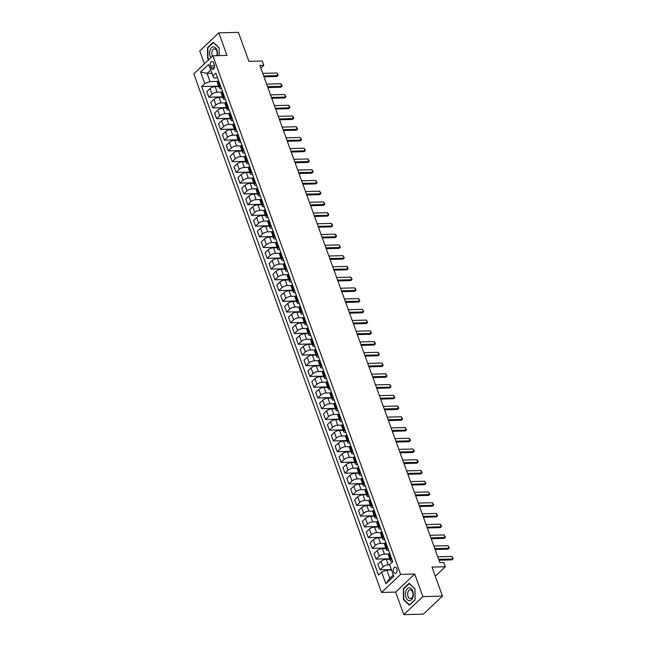 <?xml version="1.0" encoding="UTF-8"?>
<svg xmlns="http://www.w3.org/2000/svg" width="647" height="647" viewBox="0 0 647 647"><rect width="100%" height="100%" fill="white"/><g stroke="black" fill="none" stroke-linecap="round" stroke-linejoin="round"><path stroke-width="0.97" d="M396.837 568.753A3.162 1.925 -91.5 0 0 395.107 567.152A3.162 1.925 -91.5 0 0 393.538 571.875A3.162 1.925 -91.5 0 0 395.268 573.477A3.162 1.925 -91.5 0 0 396.837 568.753M403.809 614.65L423.397 614.14L442.475 596.097L422.887 596.607L414.719 574.051L400.614 574.415L381.536 592.458L395.64 592.094L403.809 614.65L422.887 596.607M400.614 574.415L212.871 55.779L193.793 73.823L381.536 592.458M212.871 55.779L226.976 55.416L218.815 32.86L199.737 50.903L204.403 63.794M218.815 32.86L238.403 32.35L248.901 61.352L262.221 61.012L263.782 65.307L259.859 65.412L439.831 562.558L443.745 562.453L445.298 566.748L431.978 567.096L442.475 596.097M210.485 66.002L211.165 67.895A3.065 1.868 -91.5 0 0 212.847 69.439A3.065 1.868 -91.5 0 0 214.367 64.87L213.68 62.977A3.065 1.868 -91.5 0 0 212.006 61.425A3.065 1.868 -91.5 0 0 210.485 66.002L214.602 65.897M210.574 70.07L207.048 73.402L210.008 81.562L204.808 83.592L201.686 86.544L378.544 575.102L381.665 572.15L386.857 570.12L389.817 578.281L393.336 574.948M204.808 83.592L200.61 71.995L208.552 64.482L213.817 77.955L217.578 77.858M381.665 572.15L385.863 583.756L393.805 576.242L389.599 564.637L392.721 561.693L215.872 73.135L212.75 76.087M435.285 576.226L445.298 566.748M260.83 68.089L263.782 65.307M211.731 73.281L207.048 73.402L200.61 71.995M391.67 558.79L391.031 559.396A3.955 1.504 160.1 0 0 390.448 560.666A3.955 1.504 160.1 0 0 392.098 561.272L392.567 561.256M387.788 548.049L387.141 548.656A3.955 1.504 160.1 0 0 386.558 549.918A3.955 1.504 160.1 0 0 388.208 550.524L388.677 550.516M383.897 537.301L383.25 537.916A3.955 1.504 160.1 0 0 382.668 539.177A3.955 1.504 160.1 0 0 384.326 539.784L384.787 539.776M380.007 526.561L379.36 527.176A3.955 1.504 160.1 0 0 378.778 528.437A3.955 1.504 160.1 0 0 380.436 529.044L380.897 529.028M376.117 515.821L375.47 516.427A3.955 1.504 160.1 0 0 374.888 517.697A3.955 1.504 160.1 0 0 376.546 518.304L377.015 518.287M372.227 505.081L371.588 505.687A3.955 1.504 160.1 0 0 370.998 506.949A3.955 1.504 160.1 0 0 372.656 507.555L373.125 507.547M368.337 494.332L367.698 494.947A3.955 1.504 160.1 0 0 367.116 496.209A3.955 1.504 160.1 0 0 368.766 496.815L369.235 496.807M364.455 483.592L363.808 484.207A3.955 1.504 160.1 0 0 363.226 485.468A3.955 1.504 160.1 0 0 364.876 486.075L365.345 486.059M360.565 472.852L359.918 473.458A3.955 1.504 160.1 0 0 359.336 474.728A3.955 1.504 160.1 0 0 360.994 475.335L361.455 475.319M356.675 462.112L356.028 462.718A3.955 1.504 160.1 0 0 355.446 463.98A3.955 1.504 160.1 0 0 357.104 464.586L357.565 464.578M352.785 451.363L352.138 451.978A3.955 1.504 160.1 0 0 351.556 453.24A3.955 1.504 160.1 0 0 353.213 453.846L353.683 453.838M348.895 440.623L348.256 441.238A3.955 1.504 160.1 0 0 347.674 442.499A3.955 1.504 160.1 0 0 349.323 443.106L349.792 443.09M345.013 429.883L344.366 430.49A3.955 1.504 160.1 0 0 343.783 431.759A3.955 1.504 160.1 0 0 345.433 432.366L345.902 432.35M341.123 419.143L340.476 419.749A3.955 1.504 160.1 0 0 339.893 421.011A3.955 1.504 160.1 0 0 341.551 421.618L342.012 421.609M337.233 408.394L336.586 409.009A3.955 1.504 160.1 0 0 336.003 410.271A3.955 1.504 160.1 0 0 337.661 410.877L338.122 410.869M333.342 397.654L332.695 398.269A3.955 1.504 160.1 0 0 332.113 399.531A3.955 1.504 160.1 0 0 333.771 400.137L334.24 400.121M329.452 386.914L328.813 387.521A3.955 1.504 160.1 0 0 328.223 388.79A3.955 1.504 160.1 0 0 329.881 389.397L330.35 389.381M325.562 376.174L324.923 376.78A3.955 1.504 160.1 0 0 324.341 378.05A3.955 1.504 160.1 0 0 325.991 378.649L326.46 378.641M321.68 365.426L321.033 366.04A3.955 1.504 160.1 0 0 320.451 367.302A3.955 1.504 160.1 0 0 322.101 367.908L322.57 367.9M317.79 354.685L317.143 355.3A3.955 1.504 160.1 0 0 316.561 356.562A3.955 1.504 160.1 0 0 318.219 357.168L318.68 357.152M313.9 343.945L313.253 344.552A3.955 1.504 160.1 0 0 312.671 345.822A3.955 1.504 160.1 0 0 314.329 346.428L314.79 346.412M310.01 333.205L309.363 333.812A3.955 1.504 160.1 0 0 308.781 335.081A3.955 1.504 160.1 0 0 310.439 335.68L310.908 335.672M306.12 322.465L305.481 323.071A3.955 1.504 160.1 0 0 304.899 324.333A3.955 1.504 160.1 0 0 306.549 324.94L307.018 324.931M302.238 311.717L301.591 312.331A3.955 1.504 160.1 0 0 301.009 313.593A3.955 1.504 160.1 0 0 302.659 314.199L303.128 314.183M298.348 300.976L297.701 301.583A3.955 1.504 160.1 0 0 297.119 302.853A3.955 1.504 160.1 0 0 298.777 303.459L299.238 303.443M294.458 290.236L293.811 290.843A3.955 1.504 160.1 0 0 293.228 292.112A3.955 1.504 160.1 0 0 294.886 292.711L295.347 292.703M290.568 279.496L289.921 280.102A3.955 1.504 160.1 0 0 289.338 281.364A3.955 1.504 160.1 0 0 290.996 281.971L291.465 281.963M286.678 268.748L286.039 269.362A3.955 1.504 160.1 0 0 285.448 270.624A3.955 1.504 160.1 0 0 287.106 271.23L287.575 271.214M282.788 258.007L282.149 258.614A3.955 1.504 160.1 0 0 281.566 259.884A3.955 1.504 160.1 0 0 283.216 260.49L283.685 260.474M278.906 247.267L278.259 247.874A3.955 1.504 160.1 0 0 277.676 249.144A3.955 1.504 160.1 0 0 279.326 249.742L279.795 249.734M275.015 236.527L274.368 237.134A3.955 1.504 160.1 0 0 273.786 238.395A3.955 1.504 160.1 0 0 275.444 239.002L275.905 238.994M271.125 225.779L270.478 226.393A3.955 1.504 160.1 0 0 269.896 227.655A3.955 1.504 160.1 0 0 271.554 228.262L272.015 228.245M267.235 215.039L266.588 215.645A3.955 1.504 160.1 0 0 266.006 216.915A3.955 1.504 160.1 0 0 267.664 217.521L268.133 217.505M263.345 204.298L262.706 204.905A3.955 1.504 160.1 0 0 262.124 206.175A3.955 1.504 160.1 0 0 263.774 206.773L264.243 206.765M259.463 193.558L258.816 194.165A3.955 1.504 160.1 0 0 258.234 195.426A3.955 1.504 160.1 0 0 259.884 196.033L260.353 196.025M255.573 182.81L254.926 183.424A3.955 1.504 160.1 0 0 254.344 184.686A3.955 1.504 160.1 0 0 256.002 185.293L256.463 185.277M251.683 172.07L251.036 172.676A3.955 1.504 160.1 0 0 250.454 173.946A3.955 1.504 160.1 0 0 252.112 174.553L252.573 174.536M247.793 161.329L247.146 161.936A3.955 1.504 160.1 0 0 246.564 163.206A3.955 1.504 160.1 0 0 248.222 163.804L248.691 163.796M243.903 150.589L243.264 151.196A3.955 1.504 160.1 0 0 242.674 152.457A3.955 1.504 160.1 0 0 244.331 153.064L244.801 153.056M240.013 139.841L239.374 140.456A3.955 1.504 160.1 0 0 238.792 141.717A3.955 1.504 160.1 0 0 240.441 142.324L240.91 142.308M236.131 129.101L235.484 129.715A3.955 1.504 160.1 0 0 234.901 130.977A3.955 1.504 160.1 0 0 236.551 131.584L237.02 131.567M232.241 118.361L231.594 118.967A3.955 1.504 160.1 0 0 231.011 120.237A3.955 1.504 160.1 0 0 232.669 120.835L233.13 120.827M228.351 107.62L227.704 108.227A3.955 1.504 160.1 0 0 227.121 109.489A3.955 1.504 160.1 0 0 228.779 110.095L229.24 110.087M224.46 96.872L223.813 97.487A3.955 1.504 160.1 0 0 223.231 98.748A3.955 1.504 160.1 0 0 224.889 99.355L225.358 99.339M220.57 86.132L219.931 86.747A3.955 1.504 160.1 0 0 219.349 88.008A3.955 1.504 160.1 0 0 220.999 88.615L221.468 88.599M217.707 81.368L210.008 81.562M218.815 86.544L215.16 86.633A3.955 1.504 160.1 0 0 209.968 88.663L206.846 91.615L208.868 97.204L222.544 96.848M221.589 92.109L217.182 92.222A3.955 1.504 160.1 0 0 211.99 94.252L208.868 97.204M222.705 97.285L219.05 97.374A3.955 1.504 160.1 0 0 213.858 99.412L210.736 102.355L212.758 107.944L226.434 107.588M225.48 102.849L221.072 102.962A3.955 1.504 160.1 0 0 215.88 104.992L212.758 107.944M226.596 108.025L222.94 108.122A3.955 1.504 160.1 0 0 217.74 110.152L214.626 113.104L216.648 118.684L230.324 118.336M229.37 113.589L224.962 113.702A3.955 1.504 160.1 0 0 219.762 115.74L216.648 118.684M230.478 118.765L226.83 118.862A3.955 1.504 160.1 0 0 221.63 120.892L218.508 123.844L220.53 129.432L234.214 129.076M233.26 124.337L228.852 124.45A3.955 1.504 160.1 0 0 223.652 126.48L220.53 129.432M234.368 129.513L230.72 129.602A3.955 1.504 160.1 0 0 225.52 131.632L222.398 134.584L224.42 140.173L238.104 139.817M237.15 135.077L232.742 135.191A3.955 1.504 160.1 0 0 227.542 137.221L224.42 140.173M238.258 140.253L234.602 140.342A3.955 1.504 160.1 0 0 229.41 142.38L226.288 145.324L228.31 150.913L241.986 150.557M241.032 145.818L236.624 145.931A3.955 1.504 160.1 0 0 231.432 147.961L228.31 150.913M242.148 150.994L238.492 151.091A3.955 1.504 160.1 0 0 233.3 153.121L230.178 156.073L232.2 161.653L245.876 161.305M244.922 156.558L240.514 156.671A3.955 1.504 160.1 0 0 235.322 158.709L232.2 161.653M246.038 161.734L242.382 161.831A3.955 1.504 160.1 0 0 237.182 163.861L234.068 166.813L236.09 172.401L249.766 172.045M248.812 167.306L244.404 167.419A3.955 1.504 160.1 0 0 239.204 169.449L236.09 172.401M249.92 172.482L246.272 172.571A3.955 1.504 160.1 0 0 241.072 174.601L237.959 177.553L239.98 183.141L253.656 182.786M252.702 178.046L248.294 178.16A3.955 1.504 160.1 0 0 243.094 180.19L239.98 183.141M253.81 183.222L250.163 183.311A3.955 1.504 160.1 0 0 244.962 185.349L241.841 188.293L243.862 193.882L257.546 193.526M256.592 188.787L252.184 188.9A3.955 1.504 160.1 0 0 246.984 190.93L243.862 193.882M257.7 193.963L254.053 194.06A3.955 1.504 160.1 0 0 248.852 196.09L245.731 199.041L247.752 204.622L261.437 204.274M260.482 199.527L256.075 199.64A3.955 1.504 160.1 0 0 250.874 201.678L247.752 204.622M261.59 204.703L257.935 204.8A3.955 1.504 160.1 0 0 252.742 206.83L249.621 209.782L251.643 215.37L265.319 215.014M264.364 210.275L259.957 210.388A3.955 1.504 160.1 0 0 254.764 212.418L251.643 215.37M265.48 215.443L261.825 215.54A3.955 1.504 160.1 0 0 256.633 217.57L253.511 220.522L255.533 226.11L269.209 225.754M268.254 221.015L263.847 221.128A3.955 1.504 160.1 0 0 258.654 223.158L255.533 226.11M269.37 226.191L265.715 226.28A3.955 1.504 160.1 0 0 260.515 228.318L257.401 231.262L259.423 236.851L273.099 236.495M272.144 231.755L267.737 231.869A3.955 1.504 160.1 0 0 262.536 233.899L259.423 236.851M273.252 236.931L269.605 237.028A3.955 1.504 160.1 0 0 264.405 239.058L261.283 242.01L263.305 247.591L276.989 247.243M276.034 242.496L271.627 242.609A3.955 1.504 160.1 0 0 266.427 244.647L263.305 247.591M277.142 247.672L273.495 247.769A3.955 1.504 160.1 0 0 268.295 249.799L265.173 252.751L267.195 258.339L280.879 257.983M279.925 253.244L275.517 253.357A3.955 1.504 160.1 0 0 270.317 255.387L267.195 258.339M281.033 258.412L277.377 258.509A3.955 1.504 160.1 0 0 272.185 260.539L269.063 263.491L271.085 269.079L284.761 268.723M283.807 263.984L279.399 264.097A3.955 1.504 160.1 0 0 274.207 266.127L271.085 269.079M284.923 269.16L281.267 269.249A3.955 1.504 160.1 0 0 276.075 271.287L272.953 274.231L274.975 279.819L288.651 279.464M287.697 274.724L283.289 274.838A3.955 1.504 160.1 0 0 278.097 276.867L274.975 279.819M288.813 279.9L285.157 279.997A3.955 1.504 160.1 0 0 279.957 282.027L276.843 284.979L278.865 290.56L292.541 290.212M291.587 285.464L287.179 285.578A3.955 1.504 160.1 0 0 281.979 287.616L278.865 290.56M292.695 290.64L289.047 290.738A3.955 1.504 160.1 0 0 283.847 292.767L280.733 295.719L282.755 301.308L296.431 300.952M295.477 296.205L291.069 296.326A3.955 1.504 160.1 0 0 285.869 298.356L282.755 301.308M296.585 301.381L292.937 301.478A3.955 1.504 160.1 0 0 287.737 303.508L284.615 306.46L286.637 312.048L300.321 311.692M299.367 306.953L294.959 307.066A3.955 1.504 160.1 0 0 289.759 309.096L286.637 312.048M300.475 312.129L296.827 312.218A3.955 1.504 160.1 0 0 291.627 314.256L288.505 317.2L290.527 322.788L304.211 322.432M303.257 317.693L298.849 317.806A3.955 1.504 160.1 0 0 293.649 319.836L290.527 322.788M304.365 322.869L300.709 322.966A3.955 1.504 160.1 0 0 295.517 324.996L292.395 327.948L294.417 333.528L308.093 333.181M307.139 328.433L302.731 328.547A3.955 1.504 160.1 0 0 297.539 330.585L294.417 333.528M308.255 333.609L304.6 333.706A3.955 1.504 160.1 0 0 299.407 335.736L296.286 338.688L298.307 344.277L311.983 343.921M311.029 339.174L306.621 339.295A3.955 1.504 160.1 0 0 301.429 341.325L298.307 344.277M312.145 344.35L308.49 344.447A3.955 1.504 160.1 0 0 303.289 346.477L300.176 349.429L302.198 355.017L315.873 354.661M314.919 349.922L310.511 350.035A3.955 1.504 160.1 0 0 305.311 352.065L302.198 355.017M316.027 355.098L312.38 355.187A3.955 1.504 160.1 0 0 307.179 357.225L304.058 360.169L306.08 365.757L319.764 365.401M318.809 360.662L314.402 360.775A3.955 1.504 160.1 0 0 309.201 362.805L306.08 365.757M319.917 365.838L316.27 365.935A3.955 1.504 160.1 0 0 311.07 367.965L307.948 370.917L309.97 376.497L323.654 376.15M322.699 371.402L318.292 371.515A3.955 1.504 160.1 0 0 313.091 373.554L309.97 376.497M323.807 376.578L320.152 376.675A3.955 1.504 160.1 0 0 314.96 378.705L311.838 381.657L313.86 387.246L327.536 386.89M326.581 382.142L322.174 382.264A3.955 1.504 160.1 0 0 316.981 384.294L313.86 387.246M327.697 387.318L324.042 387.416A3.955 1.504 160.1 0 0 318.85 389.445L315.728 392.397L317.75 397.986L331.426 397.63M330.471 392.891L326.064 393.004A3.955 1.504 160.1 0 0 320.872 395.034L317.75 397.986M331.587 398.067L327.932 398.156A3.955 1.504 160.1 0 0 322.732 400.194L319.618 403.138L321.64 408.726L335.316 408.37M334.362 403.631L329.954 403.744A3.955 1.504 160.1 0 0 324.754 405.774L321.64 408.726M335.469 408.807L331.822 408.904A3.955 1.504 160.1 0 0 326.622 410.934L323.508 413.886L325.53 419.466L339.206 419.119M338.252 414.371L333.844 414.484A3.955 1.504 160.1 0 0 328.644 416.514L325.53 419.466M339.36 419.547L335.712 419.644A3.955 1.504 160.1 0 0 330.512 421.674L327.39 424.626L329.412 430.215L343.096 429.859M342.142 425.111L337.734 425.233A3.955 1.504 160.1 0 0 332.534 427.263L329.412 430.215M343.25 430.287L339.602 430.384A3.955 1.504 160.1 0 0 334.402 432.414L331.28 435.366L333.302 440.955L346.986 440.599M346.032 435.86L341.624 435.973A3.955 1.504 160.1 0 0 336.424 438.003L333.302 440.955M347.14 441.036L343.484 441.125A3.955 1.504 160.1 0 0 338.292 443.163L335.17 446.106L337.192 451.695L350.868 451.339M349.914 446.6L345.506 446.713A3.955 1.504 160.1 0 0 340.314 448.743L337.192 451.695M351.03 451.776L347.374 451.873A3.955 1.504 160.1 0 0 342.182 453.903L339.06 456.855L341.082 462.435L354.758 462.087M353.804 457.34L349.396 457.453A3.955 1.504 160.1 0 0 344.204 459.483L341.082 462.435M354.92 462.516L351.264 462.613A3.955 1.504 160.1 0 0 346.064 464.643L342.95 467.595L344.972 473.183L358.648 472.828M357.694 468.08L353.286 468.202A3.955 1.504 160.1 0 0 348.086 470.232L344.972 473.183M358.802 473.256L355.154 473.353A3.955 1.504 160.1 0 0 349.954 475.383L346.832 478.335L348.854 483.924L362.538 483.568M361.584 478.829L357.176 478.942A3.955 1.504 160.1 0 0 351.976 480.972L348.854 483.924M362.692 484.005L359.045 484.093A3.955 1.504 160.1 0 0 353.844 486.132L350.723 489.075L352.744 494.664L366.428 494.308M365.474 489.569L361.066 489.682A3.955 1.504 160.1 0 0 355.866 491.712L352.744 494.664M366.582 494.745L362.927 494.842A3.955 1.504 160.1 0 0 357.734 496.872L354.613 499.824L356.634 505.404L370.31 505.056M369.356 500.309L364.948 500.422A3.955 1.504 160.1 0 0 359.756 502.452L356.634 505.404M370.472 505.485L366.817 505.582A3.955 1.504 160.1 0 0 361.624 507.612L358.503 510.564L360.525 516.152L374.201 515.796M373.246 511.049L368.839 511.162A3.955 1.504 160.1 0 0 363.646 513.2L360.525 516.152M374.362 516.225L370.707 516.322A3.955 1.504 160.1 0 0 365.506 518.352L362.393 521.304L364.415 526.893L378.091 526.537M377.136 521.797L372.729 521.911A3.955 1.504 160.1 0 0 367.528 523.941L364.415 526.893M378.244 526.973L374.597 527.062A3.955 1.504 160.1 0 0 369.397 529.1L366.283 532.044L368.305 537.633L381.981 537.277M381.026 532.538L376.619 532.651A3.955 1.504 160.1 0 0 371.418 534.681L368.305 537.633M382.134 537.714L378.487 537.811A3.955 1.504 160.1 0 0 373.287 539.841L370.165 542.793L372.187 548.373L385.871 548.025M384.916 543.278L380.509 543.391A3.955 1.504 160.1 0 0 375.309 545.421L372.187 548.373M386.024 548.454L382.377 548.551A3.955 1.504 160.1 0 0 377.177 550.581L374.055 553.533L376.077 559.113L389.761 558.765M388.807 554.018L384.399 554.131A3.955 1.504 160.1 0 0 379.199 556.169L376.077 559.113M389.915 559.194L386.259 559.291A3.955 1.504 160.1 0 0 381.067 561.321L377.945 564.273L379.967 569.861L391.386 569.562M389.672 564.839L388.281 564.88A3.955 1.504 160.1 0 0 383.089 566.909L379.967 569.861M391.54 569.999L386.857 570.12M218.549 80.543L217.91 81.158A3.955 1.504 160.1 0 0 217.327 82.42L219.349 88.008M201.686 86.544L218.662 86.108M222.439 91.292L221.792 91.898A3.955 1.504 160.1 0 0 221.209 93.16L223.231 98.748M226.329 102.032L225.682 102.638A3.955 1.504 160.1 0 0 225.099 103.908L227.121 109.489M230.219 112.772L229.572 113.387A3.955 1.504 160.1 0 0 228.989 114.648L231.011 120.237M234.109 123.512L233.462 124.127A3.955 1.504 160.1 0 0 232.88 125.389L234.901 130.977M237.991 134.261L237.352 134.867A3.955 1.504 160.1 0 0 236.77 136.129L238.792 141.717M241.881 145.001L241.242 145.607A3.955 1.504 160.1 0 0 240.652 146.877L242.674 152.457M245.771 155.741L245.124 156.356A3.955 1.504 160.1 0 0 244.542 157.617L246.564 163.206M249.661 166.481L249.014 167.096A3.955 1.504 160.1 0 0 248.432 168.357L250.454 173.946M253.551 177.229L252.904 177.836A3.955 1.504 160.1 0 0 252.322 179.098L254.344 184.686M257.441 187.97L256.794 188.576A3.955 1.504 160.1 0 0 256.212 189.846L258.234 195.426M261.323 198.71L260.684 199.325A3.955 1.504 160.1 0 0 260.102 200.586L262.124 206.175M265.213 209.45L264.566 210.065A3.955 1.504 160.1 0 0 263.984 211.326L266.006 216.915M269.103 220.198L268.456 220.805A3.955 1.504 160.1 0 0 267.874 222.067L269.896 227.655M272.994 230.939L272.347 231.545A3.955 1.504 160.1 0 0 271.764 232.815L273.786 238.395M276.884 241.679L276.237 242.293A3.955 1.504 160.1 0 0 275.654 243.555L277.676 249.144M280.766 252.419L280.127 253.034A3.955 1.504 160.1 0 0 279.544 254.295L281.566 259.884M284.656 263.167L284.017 263.774A3.955 1.504 160.1 0 0 283.426 265.035L285.448 270.624M288.546 273.907L287.899 274.514A3.955 1.504 160.1 0 0 287.317 275.784L289.338 281.364M292.436 284.648L291.789 285.262A3.955 1.504 160.1 0 0 291.207 286.524L293.228 292.112M296.326 295.388L295.679 296.002A3.955 1.504 160.1 0 0 295.097 297.264L297.119 302.853M300.216 306.136L299.569 306.743A3.955 1.504 160.1 0 0 298.987 308.004L301.009 313.593M304.098 316.876L303.459 317.483A3.955 1.504 160.1 0 0 302.877 318.753L304.899 324.333M307.988 327.617L307.341 328.223A3.955 1.504 160.1 0 0 306.759 329.493L308.781 335.081M311.878 338.357L311.231 338.971A3.955 1.504 160.1 0 0 310.649 340.233L312.671 345.822M315.768 349.105L315.121 349.712A3.955 1.504 160.1 0 0 314.539 350.973L316.561 356.562M319.658 359.845L319.011 360.452A3.955 1.504 160.1 0 0 318.429 361.722L320.451 367.302M323.54 370.585L322.902 371.192A3.955 1.504 160.1 0 0 322.319 372.462L324.341 378.05M327.431 381.326L326.792 381.94A3.955 1.504 160.1 0 0 326.201 383.202L328.223 388.79M331.321 392.074L330.674 392.68A3.955 1.504 160.1 0 0 330.091 393.942L332.113 399.531M335.211 402.814L334.564 403.421A3.955 1.504 160.1 0 0 333.981 404.69L336.003 410.271M339.101 413.554L338.454 414.161A3.955 1.504 160.1 0 0 337.871 415.431L339.893 421.011M342.991 424.295L342.344 424.909A3.955 1.504 160.1 0 0 341.762 426.171L343.783 431.759M346.873 435.043L346.234 435.649A3.955 1.504 160.1 0 0 345.652 436.911L347.674 442.499M350.763 445.783L350.116 446.39A3.955 1.504 160.1 0 0 349.534 447.659L351.556 453.24M354.653 456.523L354.006 457.13A3.955 1.504 160.1 0 0 353.424 458.399L355.446 463.98M358.543 467.263L357.896 467.878A3.955 1.504 160.1 0 0 357.314 469.14L359.336 474.728M362.433 478.012L361.786 478.618A3.955 1.504 160.1 0 0 361.204 479.88L363.226 485.468M366.315 488.752L365.676 489.358A3.955 1.504 160.1 0 0 365.094 490.628L367.116 496.209M370.205 499.492L369.566 500.099A3.955 1.504 160.1 0 0 368.976 501.368L370.998 506.949M374.095 510.232L373.448 510.847A3.955 1.504 160.1 0 0 372.866 512.109L374.888 517.697M377.985 520.972L377.338 521.587A3.955 1.504 160.1 0 0 376.756 522.849L378.778 528.437M381.876 531.721L381.229 532.327A3.955 1.504 160.1 0 0 380.646 533.597L382.668 539.177M385.766 542.461L385.119 543.068A3.955 1.504 160.1 0 0 384.536 544.337L386.558 549.918M389.648 553.201L389.009 553.816A3.955 1.504 160.1 0 0 388.426 555.077L390.448 560.666M385.863 583.756L389.817 578.281M219.236 55.618L219.139 47.829L213.267 42.257L207.517 47.692L207.647 58.699L208.714 59.71M414.719 574.051L395.64 592.094M415.099 599.818L414.97 588.81L409.098 583.23L403.348 588.665L403.477 599.672L409.357 605.252L415.099 599.818M208.156 58.683L207.647 58.699M208.051 47.676L207.517 47.692M403.987 599.664L403.477 599.672M403.882 588.649L403.348 588.665M262.755 73.394L276.884 73.022L278.218 75.295L276.892 76.483L263.992 76.815M276.884 73.022L277.822 75.602L263.685 75.966M278.218 75.295L276.892 76.483M266.637 84.134L280.774 83.77L281.639 84.749L282.108 86.043L280.782 87.224L267.882 87.555M280.774 83.77L281.704 86.342L267.575 86.714M282.108 86.043L280.782 87.224M270.527 94.874L284.664 94.511L285.998 96.783L284.672 97.964L271.772 98.295M284.664 94.511L285.594 97.09L271.465 97.454M285.998 96.783L284.672 97.964M274.417 105.615L288.554 105.251L289.419 106.237L289.88 107.523L288.554 108.704L275.654 109.044M288.554 105.251L289.484 107.831L275.347 108.195M289.88 107.523L288.554 108.704M278.307 116.363L292.444 115.991L293.309 116.978L293.77 118.264L292.444 119.452L279.544 119.784M292.444 115.991L293.374 118.571L279.237 118.935M293.77 118.264L292.444 119.452M217.222 55.666A6.421 3.914 -91.5 0 0 215.184 47.498A6.421 3.914 -91.5 0 0 210.121 50.005A6.421 3.914 -91.5 0 0 210.817 57.729M216.745 55.682A4.4 2.677 -91.5 0 0 216.826 55.464A4.4 2.677 -91.5 0 0 216.761 51.024A4.4 2.677 -91.5 0 0 214.367 48.84A4.4 2.677 -91.5 0 0 212.135 51.008A4.4 2.677 -91.5 0 0 212.507 56.127M208.973 59.467L207.986 58.529L207.857 47.862L213.429 42.597L219.123 47.999L219.212 55.618M406.033 597.407A6.421 3.914 -91.5 0 0 411.403 599.826A6.421 3.914 -91.5 0 0 412.737 591.067A6.421 3.914 -91.5 0 0 407.359 588.649A6.421 3.914 -91.5 0 0 406.033 597.407M408.014 596.38A4.4 2.677 -91.5 0 0 410.424 598.612A4.4 2.677 -91.5 0 0 412.608 592.045A4.4 2.677 -91.5 0 0 410.198 589.813A4.4 2.677 -91.5 0 0 408.014 596.38M409.26 583.57L414.953 588.972L415.075 599.64L409.511 604.905L403.817 599.502L403.688 588.835L409.446 583.562M282.197 127.103L296.326 126.739L297.66 129.012L296.334 130.193L283.435 130.524M296.326 126.739L297.264 129.311L283.127 129.683M297.66 129.012L296.334 130.193M286.087 137.843L300.216 137.479L301.551 139.752L300.224 140.933L287.325 141.264M300.216 137.479L301.154 140.059L287.017 140.423M301.551 139.752L300.224 140.933M289.969 148.584L304.106 148.22L305.441 150.492L304.114 151.673L291.215 152.013M304.106 148.22L305.036 150.8L290.907 151.163M305.441 150.492L304.114 151.673M293.859 159.324L307.996 158.96L309.331 161.232L307.996 162.421L295.097 162.753M307.996 158.96L308.926 161.54L294.797 161.904M309.331 161.232L307.996 162.421M297.749 170.072L311.886 169.708L312.752 170.687L313.213 171.981L311.886 173.161L298.987 173.493M311.886 169.708L312.816 172.28L298.679 172.652M313.213 171.981L311.886 173.161M301.639 180.812L315.768 180.448L317.103 182.721L315.776 183.902L302.877 184.233M315.768 180.448L316.707 183.028L302.57 183.392M317.103 182.721L315.776 183.902M305.53 191.552L319.658 191.189L320.993 193.461L319.667 194.642L306.767 194.982M319.658 191.189L320.597 193.768L306.46 194.132M320.993 193.461L319.667 194.642M309.412 202.293L323.549 201.929L324.883 204.201L323.557 205.39L310.657 205.722M323.549 201.929L324.479 204.509L310.35 204.873M324.883 204.201L323.557 205.39M313.302 213.041L327.439 212.677L328.304 213.656L328.773 214.95L327.447 216.13L314.547 216.462M327.439 212.677L328.369 215.249L314.24 215.621M328.773 214.95L327.447 216.13M317.192 223.781L331.329 223.417L332.194 224.396L332.655 225.69L331.329 226.871L318.429 227.202M331.329 223.417L332.259 225.997L318.122 226.361M332.655 225.69L331.329 226.871M321.082 234.521L335.219 234.157L336.084 235.144L336.545 236.43L335.219 237.611L322.319 237.95M335.219 234.157L336.149 236.737L322.012 237.101M336.545 236.43L335.219 237.611M324.972 245.262L339.101 244.898L340.435 247.17L339.109 248.359L326.209 248.691M339.101 244.898L340.039 247.477L325.902 247.841M340.435 247.17L339.109 248.359M328.862 256.01L342.991 255.646L344.325 257.918L342.999 259.099L330.099 259.431M342.991 255.646L343.929 258.218L329.792 258.582M344.325 257.918L342.999 259.099M332.744 266.75L346.881 266.386L347.746 267.365L348.215 268.659L346.889 269.839L333.989 270.171M346.881 266.386L347.811 268.966L333.682 269.33M348.215 268.659L346.889 269.839M336.634 277.49L350.771 277.126L352.105 279.399L350.771 280.58L337.871 280.919M350.771 277.126L351.701 279.706L337.572 280.07M352.105 279.399L350.771 280.58M340.524 288.23L354.661 287.866L355.526 288.853L355.987 290.139L354.661 291.328L341.762 291.66M354.661 287.866L355.591 290.446L341.454 290.81M355.987 290.139L354.661 291.328M344.414 298.979L358.543 298.615L359.878 300.887L358.551 302.068L345.652 302.4M358.543 298.615L359.481 301.187L345.344 301.551M359.878 300.887L358.551 302.068M348.304 309.719L362.433 309.355L363.768 311.628L362.441 312.808L349.542 313.14M362.433 309.355L363.371 311.935L349.234 312.299M363.768 311.628L362.441 312.808M352.186 320.459L366.323 320.095L367.658 322.368L366.331 323.549L353.432 323.888M366.323 320.095L367.253 322.675L353.125 323.039M367.658 322.368L366.331 323.549M356.076 331.199L370.213 330.835L371.548 333.108L370.221 334.297L357.322 334.628M370.213 330.835L371.143 333.415L357.015 333.779M371.548 333.108L370.221 334.297M359.967 341.948L374.103 341.576L374.969 342.562L375.43 343.856L374.103 345.037L361.204 345.369M374.103 341.576L375.034 344.155L360.897 344.519M375.43 343.856L374.103 345.037M363.857 352.688L377.994 352.324L378.859 353.302L379.32 354.596L377.994 355.777L365.094 356.109M377.994 352.324L378.924 354.904L364.787 355.268M379.32 354.596L377.994 355.777M367.747 363.428L381.876 363.064L383.21 365.337L381.884 366.517L368.984 366.857M381.876 363.064L382.814 365.644L368.677 366.008M383.21 365.337L381.884 366.517M371.637 374.168L385.766 373.804L387.1 376.077L385.774 377.266L372.874 377.597M385.766 373.804L386.704 376.384L372.567 376.748M387.1 376.077L385.774 377.266M375.519 384.916L389.656 384.544L390.521 385.531L390.99 386.825L389.664 388.006L376.764 388.337M389.656 384.544L390.586 387.124L376.457 387.488M390.99 386.825L389.664 388.006M379.409 395.657L393.546 395.293L394.88 397.565L393.546 398.746L380.646 399.078M393.546 395.293L394.476 397.865L380.347 398.237M394.88 397.565L393.546 398.746M383.299 406.397L397.436 406.033L398.301 407.02L398.762 408.306L397.436 409.486L384.536 409.826M397.436 406.033L398.366 408.613L384.229 408.977M398.762 408.306L397.436 409.486M387.189 417.137L401.318 416.773L402.652 419.046L401.326 420.235L388.426 420.566M401.318 416.773L402.256 419.353L388.119 419.717M402.652 419.046L401.326 420.235M391.079 427.885L405.208 427.513L406.542 429.794L405.216 430.975L392.317 431.306M405.208 427.513L406.146 430.093L392.009 430.457M406.542 429.794L405.216 430.975M394.961 438.626L409.098 438.262L409.963 439.24L410.433 440.534L409.106 441.715L396.207 442.047M409.098 438.262L410.028 440.833L395.899 441.205M410.433 440.534L409.106 441.715M398.851 449.366L412.988 449.002L414.323 451.274L412.996 452.455L400.097 452.787M412.988 449.002L413.918 451.582L399.789 451.946M414.323 451.274L412.996 452.455M402.741 460.106L416.878 459.742L417.744 460.729L418.205 462.015L416.878 463.203L403.979 463.535M416.878 459.742L417.808 462.322L403.671 462.686M418.205 462.015L416.878 463.203M406.631 470.854L420.768 470.482L421.634 471.469L422.095 472.755L420.768 473.944L407.869 474.275M420.768 470.482L421.698 473.062L407.561 473.426M422.095 472.755L420.768 473.944M410.522 481.594L424.65 481.231L425.985 483.503L424.658 484.684L411.759 485.015M424.65 481.231L425.589 483.802L411.452 484.174M425.985 483.503L424.658 484.684M414.412 492.335L428.54 491.971L429.875 494.243L428.549 495.424L415.649 495.756M428.54 491.971L429.479 494.551L415.342 494.915M429.875 494.243L428.549 495.424M418.294 503.075L432.431 502.711L433.765 504.983L432.439 506.164L419.539 506.504M432.431 502.711L433.361 505.291L419.232 505.655M433.765 504.983L432.439 506.164M422.184 513.823L436.321 513.451L437.655 515.724L436.321 516.913L423.421 517.244M436.321 513.451L437.251 516.031L423.122 516.395M437.655 515.724L436.321 516.913M426.074 524.563L440.211 524.199L441.076 525.178L441.537 526.472L440.211 527.653L427.311 527.984M440.211 524.199L441.141 526.771L427.004 527.143M441.537 526.472L440.211 527.653M429.964 535.304L444.093 534.94L445.427 537.212L444.101 538.393L431.201 538.725M444.093 534.94L445.031 537.52L430.894 537.883M445.427 537.212L444.101 538.393M433.854 546.044L447.983 545.68L449.317 547.952L447.991 549.133L435.091 549.473M447.983 545.68L448.921 548.26L434.784 548.624M449.317 547.952L447.991 549.133M437.736 556.792L451.873 556.42L453.207 558.693L451.881 559.881L438.981 560.213M451.873 556.42L452.803 559L438.674 559.364M453.207 558.693L451.881 559.881M217.182 92.222L215.16 86.633M221.072 102.962L219.05 97.374M224.962 113.702L222.94 108.122M228.852 124.45L226.83 118.862M232.742 135.191L230.72 129.602M236.624 145.931L234.602 140.342M240.514 156.671L238.492 151.091M244.404 167.419L242.382 161.831M248.294 178.16L246.272 172.571M252.184 188.9L250.163 183.311M256.075 199.64L254.053 194.06M259.957 210.388L257.935 204.8M263.847 221.128L261.825 215.54M267.737 231.869L265.715 226.28M271.627 242.609L269.605 237.028M275.517 253.357L273.495 247.769M279.399 264.097L277.377 258.509M283.289 274.838L281.267 269.249M287.179 285.578L285.157 279.997M291.069 296.326L289.047 290.738M294.959 307.066L292.937 301.478M298.849 317.806L296.827 312.218M302.731 328.547L300.709 322.966M306.621 339.295L304.6 333.706M310.511 350.035L308.49 344.447M314.402 360.775L312.38 355.187M318.292 371.515L316.27 365.935M322.174 382.264L320.152 376.675M326.064 393.004L324.042 387.416M329.954 403.744L327.932 398.156M333.844 414.484L331.822 408.904M337.734 425.233L335.712 419.644M341.624 435.973L339.602 430.384M345.506 446.713L343.484 441.125M349.396 457.453L347.374 451.873M353.286 468.202L351.264 462.613M357.176 478.942L355.154 473.353M361.066 489.682L359.045 484.093M364.948 500.422L362.927 494.842M368.839 511.162L366.817 505.582M372.729 521.911L370.707 516.322M376.619 532.651L374.597 527.062M380.509 543.391L378.487 537.811M384.399 554.131L382.377 548.551M388.281 564.88L386.259 559.291M211.99 94.252L209.968 88.663M219.931 86.747L217.91 81.158M223.813 97.487L221.792 91.898M215.88 104.992L213.858 99.412M227.704 108.227L225.682 102.638M219.762 115.74L217.74 110.152M231.594 118.967L229.572 113.387M223.652 126.48L221.63 120.892M235.484 129.715L233.462 124.127M227.542 137.221L225.52 131.632M239.374 140.456L237.352 134.867M231.432 147.961L229.41 142.38M243.264 151.196L241.242 145.607M235.322 158.709L233.3 153.121M247.146 161.936L245.124 156.356M239.204 169.449L237.182 163.861M251.036 172.676L249.014 167.096M243.094 180.19L241.072 174.601M254.926 183.424L252.904 177.836M246.984 190.93L244.962 185.349M258.816 194.165L256.794 188.576M250.874 201.678L248.852 196.09M262.706 204.905L260.684 199.325M254.764 212.418L252.742 206.83M266.588 215.645L264.566 210.065M258.654 223.158L256.633 217.57M270.478 226.393L268.456 220.805M262.536 233.899L260.515 228.318M274.368 237.134L272.347 231.545M266.427 244.647L264.405 239.058M278.259 247.874L276.237 242.293M270.317 255.387L268.295 249.799M282.149 258.614L280.127 253.034M274.207 266.127L272.185 260.539M286.039 269.362L284.017 263.774M278.097 276.867L276.075 271.287M289.921 280.102L287.899 274.514M281.979 287.616L279.957 282.027M293.811 290.843L291.789 285.262M285.869 298.356L283.847 292.767M297.701 301.583L295.679 296.002M289.759 309.096L287.737 303.508M301.591 312.331L299.569 306.743M293.649 319.836L291.627 314.256M305.481 323.071L303.459 317.483M297.539 330.585L295.517 324.996M309.363 333.812L307.341 328.223M301.429 341.325L299.407 335.736M313.253 344.552L311.231 338.971M305.311 352.065L303.289 346.477M317.143 355.3L315.121 349.712M309.201 362.805L307.179 357.225M321.033 366.04L319.011 360.452M313.091 373.554L311.07 367.965M324.923 376.78L322.902 371.192M316.981 384.294L314.96 378.705M328.813 387.521L326.792 381.94M320.872 395.034L318.85 389.445M332.695 398.269L330.674 392.68M324.754 405.774L322.732 400.194M336.586 409.009L334.564 403.421M328.644 416.514L326.622 410.934M340.476 419.749L338.454 414.161M332.534 427.263L330.512 421.674M344.366 430.49L342.344 424.909M336.424 438.003L334.402 432.414M348.256 441.238L346.234 435.649M340.314 448.743L338.292 443.163M352.138 451.978L350.116 446.39M344.204 459.483L342.182 453.903M356.028 462.718L354.006 457.13M348.086 470.232L346.064 464.643M359.918 473.458L357.896 467.878M351.976 480.972L349.954 475.383M363.808 484.207L361.786 478.618M355.866 491.712L353.844 486.132M367.698 494.947L365.676 489.358M359.756 502.452L357.734 496.872M371.588 505.687L369.566 500.099M363.646 513.2L361.624 507.612M375.47 516.427L373.448 510.847M367.528 523.941L365.506 518.352M379.36 527.176L377.338 521.587M371.418 534.681L369.397 529.1M383.25 537.916L381.229 532.327M375.309 545.421L373.287 539.841M387.141 548.656L385.119 543.068M379.199 556.169L377.177 550.581M391.031 559.396L389.009 553.816M383.089 566.909L381.067 561.321M214.44 67.806L211.165 67.895"/></g></svg>
